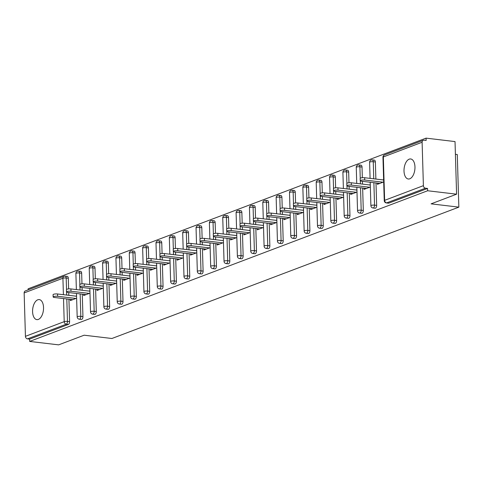 <?xml version="1.0" encoding="UTF-8"?>
<svg xmlns="http://www.w3.org/2000/svg" width="483" height="483" viewBox="0 0 483 483"><rect width="100%" height="100%" fill="white"/><g stroke="black" fill="none" stroke-linecap="round" stroke-linejoin="round"><path stroke-width="0.72" d="M409.198 159.167A10.083 5.391 -83.2 0 0 404.023 169.708A10.083 5.391 -83.2 0 0 408.298 179A10.083 5.391 -83.2 0 0 409.777 178.801A10.083 5.391 -83.2 0 0 414.951 168.259A10.083 5.391 -83.2 0 0 410.677 158.967A10.083 5.391 -83.2 0 0 409.198 159.167M37.771 299.792A10.083 5.391 -83.2 0 0 32.59 310.334A10.083 5.391 -83.2 0 0 36.871 319.619A10.083 5.391 -83.2 0 0 38.35 319.426A10.083 5.391 -83.2 0 0 43.524 308.879A10.083 5.391 -83.2 0 0 39.25 299.593A10.083 5.391 -83.2 0 0 37.771 299.792M455.403 154.306L457.286 154.53L458.85 207.141L111.899 338.498L84.133 335.202L58.63 344.862L29.674 341.421L29.608 339.12L68.375 324.443L66.262 324.196L27.489 338.873L29.608 339.12M426.072 138.138L426.139 140.444L424.026 140.191A2.361 1.926 69.3 0 0 423.253 140.281A2.361 1.926 69.3 0 0 422.112 142.256L423.398 185.665A2.361 1.926 69.3 0 0 425.451 188.201L427.564 188.455L427.63 190.755L456.586 194.19L455.028 141.579L426.072 138.138L28.111 288.81L28.141 289.872M27.489 338.873A2.361 1.926 -110.7 0 1 25.436 336.337L24.15 292.921A2.361 1.926 -110.7 0 1 25.297 290.947L64.064 276.27A2.361 1.926 -110.7 0 0 62.917 278.244L24.15 292.921M456.586 194.19L431.084 203.85L458.85 207.141M427.63 190.755L29.674 341.421M76.622 298.21L70.307 300.601L70.27 299.363M76.555 295.904L75.885 296.157M427.564 188.455L388.797 203.132A2.361 1.262 96.8 0 1 388.447 203.18L386.334 202.926A2.361 1.262 96.8 0 0 386.678 202.884L388.797 203.132M66.95 276.433A2.361 1.262 96.8 0 1 67.294 276.385A2.361 1.262 96.8 0 1 68.302 278.244L68.616 288.912M68.725 292.541L68.809 295.318M68.924 299.2L69.588 321.66A2.361 1.262 96.8 0 1 68.375 324.443M374.017 160.175A2.361 1.262 96.8 0 1 374.367 160.127A2.361 1.262 96.8 0 1 375.369 161.992L375.877 179.066M375.991 182.942L376.662 205.402A2.361 1.262 96.8 0 1 375.442 208.185A2.361 1.262 96.8 0 1 375.098 208.233L372.985 207.98A2.361 1.262 96.8 0 0 373.329 207.938A2.361 1.262 -83.2 0 0 374.542 205.148L376.662 205.402M360.668 165.228A2.361 1.262 96.8 0 1 361.018 165.18A2.361 1.262 96.8 0 1 362.021 167.046L362.335 177.708M362.443 181.336L362.528 184.12M362.642 188.002L363.307 210.455A2.361 1.262 96.8 0 1 362.093 213.244A2.361 1.262 96.8 0 1 361.749 213.287L359.63 213.039A2.361 1.262 96.8 0 0 359.98 212.991A2.361 1.262 -83.2 0 0 361.193 210.202L363.307 210.455M347.319 170.282A2.361 1.262 96.8 0 1 347.663 170.239A2.361 1.262 96.8 0 1 348.672 172.099L348.986 182.767M349.094 186.39L349.179 189.173M349.294 193.055L349.958 215.509A2.361 1.262 96.8 0 1 348.744 218.298A2.361 1.262 96.8 0 1 348.394 218.34L346.281 218.093A2.361 1.262 96.8 0 0 346.625 218.044A2.361 1.262 -83.2 0 0 347.845 215.261L349.958 215.509M333.964 175.341A2.361 1.262 96.8 0 1 334.314 175.293A2.361 1.262 96.8 0 1 335.317 177.152L335.637 187.821M335.745 191.443L335.824 194.226M335.939 198.108L336.609 220.562A2.361 1.262 96.8 0 1 335.389 223.351A2.361 1.262 96.8 0 1 335.045 223.4L332.932 223.146A2.361 1.262 96.8 0 0 333.276 223.098A2.361 1.262 -83.2 0 0 334.49 220.314L336.609 220.562M320.615 180.394A2.361 1.262 96.8 0 1 320.966 180.346A2.361 1.262 96.8 0 1 321.968 182.206L322.282 192.874M322.39 196.503L322.475 199.28M322.59 203.162L323.254 225.621A2.361 1.262 96.8 0 1 322.04 228.405A2.361 1.262 96.8 0 1 321.696 228.453L319.577 228.199A2.361 1.262 96.8 0 0 319.927 228.157A2.361 1.262 -83.2 0 0 321.141 225.368L323.254 225.621M307.266 185.448A2.361 1.262 96.8 0 1 307.611 185.4A2.361 1.262 96.8 0 1 308.619 187.265L308.933 197.927M309.042 201.556L309.126 204.339M309.241 208.215L309.905 230.675A2.361 1.262 96.8 0 1 308.691 233.458A2.361 1.262 96.8 0 1 308.341 233.506L306.228 233.253A2.361 1.262 96.8 0 0 306.572 233.211A2.361 1.262 -83.2 0 0 307.792 230.421L309.905 230.675M293.912 190.501A2.361 1.262 96.8 0 1 294.262 190.459A2.361 1.262 96.8 0 1 295.264 192.319L295.584 202.981M295.693 206.609L295.771 209.393M295.886 213.275L296.556 235.728A2.361 1.262 96.8 0 1 295.336 238.517A2.361 1.262 96.8 0 1 294.992 238.56L292.879 238.312A2.361 1.262 96.8 0 0 293.223 238.264A2.361 1.262 -83.2 0 0 294.437 235.475L296.556 235.728M280.563 195.555A2.361 1.262 96.8 0 1 280.913 195.512A2.361 1.262 96.8 0 1 281.915 197.372L282.235 208.04M282.338 211.663L282.422 214.446M282.537 218.328L283.201 240.782A2.361 1.262 96.8 0 1 281.987 243.571A2.361 1.262 96.8 0 1 281.643 243.613L279.524 243.366A2.361 1.262 96.8 0 0 279.874 243.317A2.361 1.262 -83.2 0 0 281.088 240.534L283.201 240.782M267.214 200.614A2.361 1.262 96.8 0 1 267.558 200.566A2.361 1.262 96.8 0 1 268.566 202.425L268.88 213.094M268.989 216.722L269.073 219.499M269.188 223.381L269.852 245.835A2.361 1.262 96.8 0 1 268.639 248.624A2.361 1.262 96.8 0 1 268.288 248.673L266.175 248.419A2.361 1.262 96.8 0 0 266.519 248.371A2.361 1.262 -83.2 0 0 267.739 245.587L269.852 245.835M253.859 205.667A2.361 1.262 96.8 0 1 254.209 205.619A2.361 1.262 96.8 0 1 255.211 207.479L255.531 218.147M255.64 221.775L255.718 224.553M255.833 228.435L256.503 250.894A2.361 1.262 96.8 0 1 255.29 253.678A2.361 1.262 96.8 0 1 254.939 253.726L252.826 253.472A2.361 1.262 96.8 0 0 253.17 253.43A2.361 1.262 -83.2 0 0 254.384 250.641L256.503 250.894M240.51 210.721A2.361 1.262 96.8 0 1 240.86 210.673A2.361 1.262 96.8 0 1 241.862 212.538L242.182 223.2M242.285 226.829L242.369 229.612M242.484 233.488L243.148 255.948A2.361 1.262 96.8 0 1 241.935 258.731A2.361 1.262 96.8 0 1 241.591 258.779L239.471 258.526A2.361 1.262 96.8 0 0 239.822 258.483A2.361 1.262 -83.2 0 0 241.035 255.694L243.148 255.948M227.161 215.774A2.361 1.262 96.8 0 1 227.505 215.732A2.361 1.262 96.8 0 1 228.513 217.591L228.827 228.254M228.936 231.882L229.02 234.666M229.135 238.548L229.799 261.001A2.361 1.262 96.8 0 1 228.586 263.79A2.361 1.262 96.8 0 1 228.236 263.833L226.122 263.585A2.361 1.262 96.8 0 0 226.467 263.537A2.361 1.262 -83.2 0 0 227.686 260.748L229.799 261.001M213.812 220.828A2.361 1.262 96.8 0 1 214.156 220.785A2.361 1.262 96.8 0 1 215.158 222.645L215.478 233.313M215.587 236.936L215.666 239.719M215.78 243.601L216.45 266.055A2.361 1.262 96.8 0 1 215.237 268.844A2.361 1.262 96.8 0 1 214.887 268.886L212.774 268.639A2.361 1.262 96.8 0 0 213.118 268.59A2.361 1.262 -83.2 0 0 214.331 265.807L216.45 266.055M200.457 225.887A2.361 1.262 96.8 0 1 200.807 225.839A2.361 1.262 96.8 0 1 201.809 227.698L202.129 238.367M202.232 241.995L202.317 244.772M202.431 248.654L203.101 271.108A2.361 1.262 96.8 0 1 201.882 273.897A2.361 1.262 96.8 0 1 201.538 273.946L199.419 273.692A2.361 1.262 96.8 0 0 199.769 273.644A2.361 1.262 -83.2 0 0 200.982 270.86L203.101 271.108M187.108 230.94A2.361 1.262 96.8 0 1 187.452 230.892A2.361 1.262 96.8 0 1 188.461 232.752L188.775 243.42M188.883 247.048L188.968 249.826M189.082 253.708L189.747 276.167A2.361 1.262 96.8 0 1 188.533 278.951A2.361 1.262 96.8 0 1 188.183 278.999L186.07 278.745A2.361 1.262 96.8 0 0 186.414 278.703A2.361 1.262 -83.2 0 0 187.633 275.914L189.747 276.167M173.759 235.994A2.361 1.262 96.8 0 1 174.103 235.946A2.361 1.262 96.8 0 1 175.106 237.811L175.426 248.473M175.534 252.102L175.613 254.885M175.727 258.767L176.398 281.221A2.361 1.262 96.8 0 1 175.184 284.004A2.361 1.262 96.8 0 1 174.834 284.052L172.721 283.805A2.361 1.262 96.8 0 0 173.065 283.756A2.361 1.262 -83.2 0 0 174.278 280.967L176.398 281.221M160.404 241.047A2.361 1.262 96.8 0 1 160.754 241.005A2.361 1.262 96.8 0 1 161.757 242.864L162.077 253.527M162.179 257.155L162.264 259.939M162.379 263.821L163.049 286.274A2.361 1.262 96.8 0 1 161.829 289.063A2.361 1.262 96.8 0 1 161.485 289.106L159.366 288.858A2.361 1.262 96.8 0 0 159.716 288.81A2.361 1.262 -83.2 0 0 160.93 286.021L163.049 286.274M147.055 246.101A2.361 1.262 96.8 0 1 147.4 246.058A2.361 1.262 96.8 0 1 148.408 247.918L148.722 258.586M148.83 262.209L148.915 264.992M149.03 268.874L149.694 291.327A2.361 1.262 96.8 0 1 148.48 294.117A2.361 1.262 96.8 0 1 148.13 294.165L146.017 293.912A2.361 1.262 96.8 0 0 146.367 293.863A2.361 1.262 -83.2 0 0 147.581 291.08L149.694 291.327M133.706 251.16A2.361 1.262 96.8 0 1 134.051 251.112A2.361 1.262 96.8 0 1 135.053 252.971L135.373 263.64M135.482 267.268L135.56 270.045M135.675 273.927L136.345 296.381A2.361 1.262 96.8 0 1 135.131 299.17A2.361 1.262 96.8 0 1 134.781 299.219L132.668 298.965A2.361 1.262 96.8 0 0 133.012 298.923A2.361 1.262 -83.2 0 0 134.226 296.133L136.345 296.381M120.352 256.213A2.361 1.262 96.8 0 1 120.702 256.165A2.361 1.262 96.8 0 1 121.704 258.025L122.024 268.693M122.127 272.321L122.211 275.099M122.326 278.981L122.996 301.44A2.361 1.262 96.8 0 1 121.776 304.224A2.361 1.262 96.8 0 1 121.432 304.272L119.313 304.018A2.361 1.262 96.8 0 0 119.663 303.976A2.361 1.262 -83.2 0 0 120.877 301.187L122.996 301.44M107.003 261.267A2.361 1.262 96.8 0 1 107.347 261.218A2.361 1.262 96.8 0 1 108.355 263.084L108.669 273.746M108.778 277.375L108.862 280.158M108.977 284.04L109.641 306.494A2.361 1.262 96.8 0 1 108.427 309.283A2.361 1.262 96.8 0 1 108.077 309.325L105.964 309.078A2.361 1.262 96.8 0 0 106.314 309.029A2.361 1.262 -83.2 0 0 107.528 306.24L109.641 306.494M93.654 266.32A2.361 1.262 96.8 0 1 93.998 266.278A2.361 1.262 96.8 0 1 95.006 268.137L95.32 278.806M95.429 282.428L95.507 285.212M95.628 289.094L96.292 311.547A2.361 1.262 96.8 0 1 95.079 314.336A2.361 1.262 96.8 0 1 94.728 314.379L92.615 314.131A2.361 1.262 96.8 0 0 92.959 314.083A2.361 1.262 -83.2 0 0 94.179 311.3L96.292 311.547M80.299 271.374A2.361 1.262 96.8 0 1 80.649 271.331A2.361 1.262 96.8 0 1 81.651 273.191L81.971 283.859M82.074 287.482L82.158 290.265M82.273 294.147L82.943 316.6A2.361 1.262 96.8 0 1 81.724 319.39A2.361 1.262 96.8 0 1 81.379 319.438L79.26 319.185A2.361 1.262 96.8 0 0 79.61 319.136A2.361 1.262 -83.2 0 0 80.824 316.353L82.943 316.6M83.619 294.304L83.656 295.548L89.977 293.151M89.904 290.851L89.24 291.104M96.968 289.251L97.011 290.488L103.326 288.097M103.259 285.797L102.589 286.051M110.323 284.197L110.359 285.435L116.675 283.044M116.608 280.744L115.938 280.997M123.672 279.144L123.708 280.382L130.03 277.991M129.957 275.69L129.287 275.944M137.021 274.09L137.063 275.328L143.379 272.937M143.312 270.631L142.642 270.885M150.376 269.031L150.412 270.275L156.727 267.878M156.661 265.578L155.991 265.831M163.725 263.978L163.761 265.215L170.082 262.824M170.01 260.524L169.34 260.778M177.074 258.924L177.116 260.162L183.431 257.771M183.365 255.471L182.695 255.724M190.429 253.871L190.465 255.109L196.78 252.718M196.714 250.417L196.044 250.671M203.778 248.817L203.814 250.055L210.135 247.664M210.063 245.358L209.393 245.612M217.127 243.758L217.169 244.996L223.484 242.605M223.418 240.305L222.748 240.558M230.482 238.705L230.518 239.942L236.833 237.551M236.767 235.251L236.096 235.505M243.83 233.651L243.867 234.889L250.188 232.498M250.116 230.198L249.445 230.451M257.179 228.598L257.216 229.836L263.537 227.445M263.47 225.144L262.8 225.398M270.534 223.544L270.571 224.782L276.886 222.385M276.819 220.085L276.149 220.339M283.883 218.485L283.919 219.723L290.241 217.332M290.168 215.032L289.498 215.285M297.232 213.432L297.268 214.669L303.59 212.279M303.523 209.978L302.853 210.232M310.587 208.378L310.623 209.616L316.939 207.225M316.872 204.925L316.202 205.178M323.936 203.325L323.972 204.563L330.294 202.172M330.221 199.871L329.551 200.125M337.285 198.265L337.321 199.509L343.642 197.112M343.576 194.812L342.906 195.066M350.64 193.212L350.676 194.45L356.991 192.059M356.925 189.759L356.255 190.012M363.989 188.159L364.025 189.396L370.346 187.006M370.274 184.705L369.604 184.959M377.338 183.105L377.374 184.343L383.695 181.952M383.629 179.652L382.959 179.905M53.148 296.973L53.076 294.672A2.916 0.658 -1.7 0 1 54.591 294.044A2.916 0.658 -1.7 0 1 57.574 293.99L57.64 296.29A2.916 0.658 178.3 0 0 54.657 296.345A2.916 0.658 178.3 0 0 53.148 296.973A2.916 0.658 178.3 0 0 54.476 297.486L72.788 299.659M57.64 296.29L75.952 298.464M57.574 293.99L76.568 296.242M66.497 291.919L66.431 289.619A2.916 0.658 -1.7 0 1 67.94 288.991A2.916 0.658 -1.7 0 1 70.923 288.931L70.995 291.231A2.916 0.658 178.3 0 0 68.012 291.291A2.916 0.658 178.3 0 0 66.497 291.919A2.916 0.658 178.3 0 0 67.825 292.432L86.137 294.606M70.995 291.231L89.307 293.404M70.923 288.931L89.916 291.189M79.846 286.866L79.78 284.565A2.916 0.658 -1.7 0 1 81.295 283.938A2.916 0.658 -1.7 0 1 84.277 283.877L84.344 286.178A2.916 0.658 178.3 0 0 81.361 286.238A2.916 0.658 178.3 0 0 79.846 286.866A2.916 0.658 178.3 0 0 81.18 287.379L99.492 289.552M84.344 286.178L102.656 288.351M84.277 283.877L103.265 286.129M93.201 281.812L93.128 279.506A2.916 0.658 -1.7 0 1 94.644 278.884A2.916 0.658 -1.7 0 1 97.626 278.824L97.693 281.124A2.916 0.658 178.3 0 0 94.71 281.184A2.916 0.658 178.3 0 0 93.201 281.812A2.916 0.658 178.3 0 0 94.529 282.326L112.841 284.499M97.693 281.124L116.005 283.298M97.626 278.824L116.62 281.076M106.55 276.753L106.483 274.453A2.916 0.658 -1.7 0 1 107.993 273.831A2.916 0.658 -1.7 0 1 110.975 273.77L111.048 276.071A2.916 0.658 178.3 0 0 108.059 276.131A2.916 0.658 178.3 0 0 106.55 276.753A2.916 0.658 178.3 0 0 107.878 277.266L126.19 279.44M111.048 276.071L129.359 278.244M110.975 273.77L129.969 276.022M119.899 271.7L119.832 269.399A2.916 0.658 -1.7 0 1 121.348 268.771A2.916 0.658 -1.7 0 1 124.33 268.711L124.397 271.017A2.916 0.658 178.3 0 0 121.414 271.072A2.916 0.658 178.3 0 0 119.899 271.7A2.916 0.658 178.3 0 0 121.233 272.213L139.545 274.386M124.397 271.017L142.708 273.191M124.33 268.711L143.318 270.969M133.254 266.646L133.181 264.346A2.916 0.658 -1.7 0 1 134.697 263.718A2.916 0.658 -1.7 0 1 137.679 263.658L137.746 265.958A2.916 0.658 178.3 0 0 134.763 266.018A2.916 0.658 178.3 0 0 133.254 266.646A2.916 0.658 178.3 0 0 134.582 267.159L152.894 269.333M137.746 265.958L156.057 268.131M137.679 263.658L156.673 265.916M146.603 261.593L146.536 259.293A2.916 0.658 -1.7 0 1 148.046 258.665A2.916 0.658 -1.7 0 1 151.028 258.604L151.101 260.905A2.916 0.658 178.3 0 0 148.112 260.965A2.916 0.658 178.3 0 0 146.603 261.593A2.916 0.658 178.3 0 0 147.931 262.106L166.243 264.279M151.101 260.905L169.412 263.078M151.028 258.604L170.022 260.856M159.951 256.539L159.885 254.233A2.916 0.658 -1.7 0 1 161.394 253.611A2.916 0.658 -1.7 0 1 164.383 253.551L164.449 255.851A2.916 0.658 178.3 0 0 161.467 255.912A2.916 0.658 178.3 0 0 159.951 256.539A2.916 0.658 178.3 0 0 161.286 257.053L179.598 259.22M164.449 255.851L182.761 258.025M164.383 253.551L183.371 255.803M173.306 251.48L173.234 249.18A2.916 0.658 -1.7 0 1 174.749 248.552A2.916 0.658 -1.7 0 1 177.732 248.497L177.798 250.798A2.916 0.658 178.3 0 0 174.816 250.858A2.916 0.658 178.3 0 0 173.306 251.48A2.916 0.658 178.3 0 0 174.635 251.993L192.946 254.167M177.798 250.798L196.11 252.971M177.732 248.497L196.726 250.749M186.655 246.427L186.589 244.126A2.916 0.658 -1.7 0 1 188.098 243.498A2.916 0.658 -1.7 0 1 191.081 243.438L191.153 245.744A2.916 0.658 178.3 0 0 188.165 245.799A2.916 0.658 178.3 0 0 186.655 246.427A2.916 0.658 178.3 0 0 187.984 246.94L206.295 249.113M191.153 245.744L209.465 247.912M191.081 243.438L210.075 245.696M200.004 241.373L199.938 239.073A2.916 0.658 -1.7 0 1 201.447 238.445A2.916 0.658 -1.7 0 1 204.436 238.385L204.502 240.685A2.916 0.658 178.3 0 0 201.52 240.745A2.916 0.658 178.3 0 0 200.004 241.373A2.916 0.658 178.3 0 0 201.339 241.886L219.65 244.06M204.502 240.685L222.814 242.858M204.436 238.385L223.424 240.643M213.359 236.32L213.287 234.02A2.916 0.658 -1.7 0 1 214.802 233.392A2.916 0.658 -1.7 0 1 217.785 233.331L217.851 235.632A2.916 0.658 178.3 0 0 214.869 235.692A2.916 0.658 178.3 0 0 213.359 236.32A2.916 0.658 178.3 0 0 214.687 236.833L232.999 239.007M217.851 235.632L236.163 237.805M217.785 233.331L236.779 235.583M226.708 231.266L226.642 228.96A2.916 0.658 -1.7 0 1 228.151 228.338A2.916 0.658 -1.7 0 1 231.134 228.278L231.206 230.578A2.916 0.658 178.3 0 0 228.218 230.639A2.916 0.658 178.3 0 0 226.708 231.266A2.916 0.658 178.3 0 0 228.036 231.774L246.348 233.947M231.206 230.578L249.518 232.752M231.134 228.278L250.128 230.53M240.057 226.207L239.991 223.907A2.916 0.658 -1.7 0 1 241.5 223.279A2.916 0.658 -1.7 0 1 244.489 223.224L244.555 225.525A2.916 0.658 178.3 0 0 241.572 225.585A2.916 0.658 178.3 0 0 240.057 226.207A2.916 0.658 178.3 0 0 241.391 226.72L259.703 228.894M244.555 225.525L262.867 227.698M244.489 223.224L263.476 225.476M253.406 221.154L253.34 218.853A2.916 0.658 -1.7 0 1 254.855 218.225A2.916 0.658 -1.7 0 1 257.837 218.165L257.904 220.465A2.916 0.658 178.3 0 0 254.921 220.526A2.916 0.658 178.3 0 0 253.406 221.154A2.916 0.658 178.3 0 0 254.74 221.667L273.052 223.84M257.904 220.465L276.216 222.639M257.837 218.165L276.831 220.423M266.761 216.1L266.694 213.8A2.916 0.658 -1.7 0 1 268.204 213.172A2.916 0.658 -1.7 0 1 271.186 213.112L271.259 215.412A2.916 0.658 178.3 0 0 268.27 215.472A2.916 0.658 178.3 0 0 266.761 216.1A2.916 0.658 178.3 0 0 268.089 216.613L286.401 218.787M271.259 215.412L289.571 217.585M271.186 213.112L290.18 215.364M280.11 211.047L280.043 208.747A2.916 0.658 -1.7 0 1 281.553 208.119A2.916 0.658 -1.7 0 1 284.541 208.058L284.608 210.359A2.916 0.658 178.3 0 0 281.625 210.419A2.916 0.658 178.3 0 0 280.11 211.047A2.916 0.658 178.3 0 0 281.444 211.56L299.756 213.734M284.608 210.359L302.919 212.532M284.541 208.058L303.529 210.31M293.459 205.987L293.392 203.687A2.916 0.658 -1.7 0 1 294.908 203.065A2.916 0.658 -1.7 0 1 297.89 203.005L297.957 205.305A2.916 0.658 178.3 0 0 294.974 205.366A2.916 0.658 178.3 0 0 293.459 205.987A2.916 0.658 178.3 0 0 294.793 206.501L313.105 208.674M297.957 205.305L316.268 207.479M297.89 203.005L316.884 205.257M306.814 200.934L306.741 198.634A2.916 0.658 -1.7 0 1 308.257 198.006A2.916 0.658 -1.7 0 1 311.239 197.952L311.312 200.252A2.916 0.658 178.3 0 0 308.323 200.306A2.916 0.658 178.3 0 0 306.814 200.934A2.916 0.658 178.3 0 0 308.142 201.447L326.454 203.621M311.312 200.252L329.623 202.425M311.239 197.952L330.233 200.204M320.163 195.881L320.096 193.58A2.916 0.658 -1.7 0 1 321.606 192.952A2.916 0.658 -1.7 0 1 324.594 192.892L324.661 195.192A2.916 0.658 178.3 0 0 321.678 195.253A2.916 0.658 178.3 0 0 320.163 195.881A2.916 0.658 178.3 0 0 321.491 196.394L339.809 198.567M324.661 195.192L342.972 197.366M324.594 192.892L343.582 195.15M333.512 190.827L333.445 188.527A2.916 0.658 -1.7 0 1 334.96 187.899A2.916 0.658 -1.7 0 1 337.943 187.839L338.009 190.139A2.916 0.658 178.3 0 0 335.027 190.199A2.916 0.658 178.3 0 0 333.512 190.827A2.916 0.658 178.3 0 0 334.846 191.34L353.158 193.514M338.009 190.139L356.321 192.312M337.943 187.839L356.937 190.091M346.866 185.774L346.794 183.474A2.916 0.658 -1.7 0 1 348.309 182.846A2.916 0.658 -1.7 0 1 351.292 182.785L351.364 185.086A2.916 0.658 178.3 0 0 348.376 185.146A2.916 0.658 178.3 0 0 346.866 185.774A2.916 0.658 178.3 0 0 348.195 186.287L366.506 188.461M351.364 185.086L369.676 187.259M351.292 182.785L370.286 185.037M360.215 180.714L360.149 178.414A2.916 0.658 -1.7 0 1 361.658 177.792A2.916 0.658 -1.7 0 1 364.647 177.732L364.713 180.032A2.916 0.658 178.3 0 0 361.731 180.093A2.916 0.658 178.3 0 0 360.215 180.714A2.916 0.658 178.3 0 0 361.544 181.228L379.861 183.401M364.713 180.032L383.025 182.206M364.647 177.732L383.635 179.984M25.436 336.337L64.209 321.654L63.521 298.56M63.406 294.678L62.917 278.244A2.361 0.537 -1.7 0 1 66.183 277.997L66.527 289.444M66.805 298.953L67.475 321.406A2.361 1.262 -83.2 0 1 66.262 324.196A2.361 1.926 -110.7 0 1 64.209 321.654A2.361 0.537 -1.7 0 1 67.475 321.406L69.588 321.66M422.112 142.256L383.339 156.933L384.631 200.342L423.398 185.665M425.451 188.201L386.678 202.884A2.361 1.926 69.3 0 1 384.631 200.342A2.361 0.537 178.3 0 0 384.251 200.65A2.361 2.361 0 0 0 386.334 202.926M423.253 140.281L384.486 154.958A2.361 1.926 69.3 0 0 383.339 156.933A2.361 0.537 178.3 0 0 382.959 157.241L384.251 200.65M68.302 278.244L66.183 277.997A2.361 1.262 96.8 0 0 65.181 276.131A2.361 2.361 0 0 0 64.064 276.27M66.606 292.088L66.69 295.071M64.837 276.179A2.361 1.262 96.8 0 1 65.181 276.131L67.294 276.385M81.651 273.191L79.538 272.943A2.361 0.537 -1.7 0 0 76.272 273.191A2.361 0.537 178.3 0 0 75.891 273.499L76.368 289.577M80.16 293.893L80.824 316.353A2.361 0.537 -1.7 0 0 77.558 316.6A2.361 0.537 178.3 0 0 77.177 316.908A2.361 2.361 0 0 0 79.26 319.185M78.186 271.126A2.361 1.262 96.8 0 1 78.53 271.078A2.361 1.262 96.8 0 1 79.538 272.943L79.876 284.384M79.955 287.035L80.045 290.017M95.006 268.137L92.887 267.884L93.225 279.331M93.304 281.981L93.394 284.958M93.509 288.84L94.179 311.3A2.361 0.537 -1.7 0 0 90.907 311.547A2.361 0.537 178.3 0 0 90.532 311.855A2.361 2.361 0 0 0 92.615 314.131M108.355 263.084L106.236 262.83L106.58 274.278M106.658 276.928L106.743 279.905M106.858 283.787L107.528 306.24A2.361 0.537 -1.7 0 0 104.262 306.494A2.361 0.537 178.3 0 0 103.881 306.796A2.361 2.361 0 0 0 105.964 309.078M121.704 258.025L119.591 257.777L119.929 269.224M120.007 271.869L120.098 274.851M120.213 278.733L120.877 301.187A2.361 0.537 -1.7 0 0 117.611 301.44A2.361 0.537 178.3 0 0 117.23 301.742A2.361 2.361 0 0 0 119.313 304.018M135.053 252.971L132.94 252.724L133.278 264.171M133.356 266.815L133.447 269.798M133.562 273.68L134.226 296.133A2.361 0.537 -1.7 0 0 130.959 296.381A2.361 0.537 178.3 0 0 130.585 296.689A2.361 2.361 0 0 0 132.668 298.965M148.408 247.918L146.289 247.664L146.633 259.111M146.711 261.762L146.796 264.738M146.91 268.62L147.581 291.08A2.361 0.537 -1.7 0 0 144.314 291.327A2.361 0.537 178.3 0 0 143.934 291.635A2.361 2.361 0 0 0 146.017 293.912M161.757 242.864L159.644 242.611L159.982 254.058M160.06 256.708L160.151 259.685M160.265 263.567L160.93 286.021A2.361 0.537 -1.7 0 0 157.663 286.274A2.361 0.537 178.3 0 0 157.283 286.582A2.361 2.361 0 0 0 159.366 288.858M175.106 237.811L172.992 237.558L173.331 249.005M173.409 251.655L173.5 254.632M173.614 258.514L174.278 280.967A2.361 0.537 -1.7 0 0 171.012 281.221A2.361 0.537 178.3 0 0 170.638 281.523A2.361 2.361 0 0 0 172.721 283.805M188.461 232.752L186.341 232.504L186.686 243.951M186.764 246.596L186.849 249.578M186.963 253.46L187.633 275.914A2.361 0.537 -1.7 0 0 184.367 276.167A2.361 0.537 178.3 0 0 183.987 276.469A2.361 2.361 0 0 0 186.07 278.745M201.809 227.698L199.696 227.451L200.034 238.898M200.113 241.542L200.204 244.525M200.318 248.407L200.982 270.86A2.361 0.537 -1.7 0 0 197.716 271.108A2.361 0.537 178.3 0 0 197.336 271.416A2.361 2.361 0 0 0 199.419 273.692M215.158 222.645L213.045 222.391L213.383 233.838M213.462 236.489L213.552 239.465M213.667 243.347L214.331 265.807A2.361 0.537 -1.7 0 0 211.065 266.055A2.361 0.537 178.3 0 0 210.691 266.362A2.361 2.361 0 0 0 212.774 268.639M228.513 217.591L226.394 217.338L226.738 228.785M226.817 231.435L226.901 234.412M227.016 238.294L227.686 260.748A2.361 0.537 -1.7 0 0 224.42 261.001A2.361 0.537 178.3 0 0 224.04 261.309A2.361 2.361 0 0 0 226.122 263.585M241.862 212.538L239.749 212.285L240.087 223.732M240.166 226.382L240.256 229.359M240.371 233.241L241.035 255.694A2.361 0.537 -1.7 0 0 237.769 255.948A2.361 0.537 178.3 0 0 237.388 256.25A2.361 2.361 0 0 0 239.471 258.526M255.211 207.479L253.098 207.231L253.436 218.678M253.515 221.323L253.605 224.305M253.72 228.187L254.384 250.641A2.361 0.537 -1.7 0 0 251.118 250.894A2.361 0.537 178.3 0 0 250.743 251.196A2.361 2.361 0 0 0 252.826 253.472M268.566 202.425L266.447 202.178L266.791 213.625M266.87 216.269L266.954 219.252M267.069 223.128L267.739 245.587A2.361 0.537 -1.7 0 0 264.473 245.835A2.361 0.537 178.3 0 0 264.092 246.143A2.361 2.361 0 0 0 266.175 248.419M281.915 197.372L279.802 197.118L280.14 208.565M280.218 211.216L280.309 214.192M280.424 218.075L281.088 240.534A2.361 0.537 -1.7 0 0 277.822 240.782A2.361 0.537 178.3 0 0 277.441 241.089A2.361 2.361 0 0 0 279.524 243.366M295.264 192.319L293.151 192.065L293.489 203.512M293.567 206.163L293.658 209.139M293.773 213.021L294.437 235.475A2.361 0.537 -1.7 0 0 291.171 235.728A2.361 0.537 178.3 0 0 290.79 236.036A2.361 2.361 0 0 0 292.879 238.312M308.619 187.265L306.5 187.012L306.844 198.459M306.922 201.109L307.007 204.086M307.122 207.968L307.792 230.421A2.361 0.537 -1.7 0 0 304.525 230.675A2.361 0.537 178.3 0 0 304.145 230.977A2.361 2.361 0 0 0 306.228 233.253M321.968 182.206L319.855 181.958L320.193 193.405M320.271 196.05L320.362 199.032M320.477 202.914L321.141 225.368A2.361 0.537 -1.7 0 0 317.874 225.621A2.361 0.537 178.3 0 0 317.494 225.923A2.361 2.361 0 0 0 319.577 228.199M335.317 177.152L333.204 176.905L333.542 188.346M333.62 190.996L333.711 193.979M333.825 197.855L334.49 220.314A2.361 0.537 -1.7 0 0 331.223 220.562A2.361 0.537 178.3 0 0 330.843 220.87A2.361 2.361 0 0 0 332.932 223.146M348.672 172.099L346.553 171.845L346.897 183.292M346.975 185.943L347.06 188.919M347.174 192.802L347.845 215.261A2.361 0.537 -1.7 0 0 344.578 215.509A2.361 0.537 178.3 0 0 344.198 215.816A2.361 2.361 0 0 0 346.281 218.093M362.021 167.046L359.907 166.792L360.246 178.239M360.324 180.89L360.415 183.866M360.529 187.748L361.193 210.202A2.361 0.537 -1.7 0 0 357.927 210.455A2.361 0.537 178.3 0 0 357.547 210.757A2.361 2.361 0 0 0 359.63 213.039M375.369 161.992L373.256 161.739L373.764 178.813M373.878 182.695L374.542 205.148A2.361 0.537 -1.7 0 0 371.276 205.402A2.361 0.537 178.3 0 0 370.896 205.704A2.361 2.361 0 0 0 372.985 207.98M91.535 266.073A2.361 1.262 96.8 0 1 91.885 266.024A2.361 1.262 96.8 0 1 92.887 267.884A2.361 0.537 -1.7 0 0 89.621 268.137A2.361 0.537 178.3 0 0 89.24 268.439L89.717 284.523M104.889 261.013A2.361 1.262 96.8 0 1 105.234 260.971A2.361 1.262 96.8 0 1 106.236 262.83A2.361 0.537 -1.7 0 0 102.97 263.084A2.361 0.537 178.3 0 0 102.595 263.386L103.072 279.47M118.238 255.96A2.361 1.262 96.8 0 1 118.583 255.918A2.361 1.262 96.8 0 1 119.591 257.777A2.361 0.537 -1.7 0 0 116.325 258.025A2.361 0.537 178.3 0 0 115.944 258.333L116.421 274.416M131.587 250.906A2.361 1.262 96.8 0 1 131.937 250.858A2.361 1.262 96.8 0 1 132.94 252.724A2.361 0.537 -1.7 0 0 129.673 252.971A2.361 0.537 178.3 0 0 129.293 253.279L129.77 269.357M144.936 245.853A2.361 1.262 96.8 0 1 145.286 245.805A2.361 1.262 96.8 0 1 146.289 247.664A2.361 0.537 -1.7 0 0 143.022 247.918A2.361 0.537 178.3 0 0 142.648 248.226L143.125 264.304M158.291 240.8A2.361 1.262 96.8 0 1 158.635 240.751A2.361 1.262 96.8 0 1 159.644 242.611A2.361 0.537 -1.7 0 0 156.377 242.864A2.361 0.537 178.3 0 0 155.997 243.166L156.474 259.25M171.64 235.74A2.361 1.262 96.8 0 1 171.99 235.698A2.361 1.262 96.8 0 1 172.992 237.558A2.361 0.537 -1.7 0 0 169.726 237.811A2.361 0.537 178.3 0 0 169.346 238.113L169.823 254.197M184.989 230.687A2.361 1.262 96.8 0 1 185.339 230.645A2.361 1.262 96.8 0 1 186.341 232.504A2.361 0.537 -1.7 0 0 183.075 232.752A2.361 0.537 178.3 0 0 182.695 233.06L183.178 249.143M198.344 225.633A2.361 1.262 96.8 0 1 198.688 225.585A2.361 1.262 96.8 0 1 199.696 227.451A2.361 0.537 -1.7 0 0 196.43 227.698A2.361 0.537 178.3 0 0 196.05 228.006L196.527 244.084M211.693 220.58A2.361 1.262 96.8 0 1 212.043 220.532A2.361 1.262 96.8 0 1 213.045 222.391A2.361 0.537 -1.7 0 0 209.779 222.645A2.361 0.537 178.3 0 0 209.399 222.953L209.876 239.031M225.042 215.527A2.361 1.262 96.8 0 1 225.392 215.478A2.361 1.262 96.8 0 1 226.394 217.338A2.361 0.537 -1.7 0 0 223.128 217.591A2.361 0.537 178.3 0 0 222.748 217.893L223.231 233.977M238.397 210.467A2.361 1.262 96.8 0 1 238.741 210.425A2.361 1.262 96.8 0 1 239.749 212.285A2.361 0.537 -1.7 0 0 236.483 212.538A2.361 0.537 178.3 0 0 236.102 212.84L236.579 228.924M251.746 205.414A2.361 1.262 96.8 0 1 252.096 205.372A2.361 1.262 96.8 0 1 253.098 207.231A2.361 0.537 -1.7 0 0 249.832 207.479A2.361 0.537 178.3 0 0 249.451 207.787L249.928 223.871M265.095 200.36A2.361 1.262 96.8 0 1 265.445 200.312A2.361 1.262 96.8 0 1 266.447 202.178A2.361 0.537 -1.7 0 0 263.181 202.425A2.361 0.537 178.3 0 0 262.8 202.733L263.277 218.811M278.45 195.307A2.361 1.262 96.8 0 1 278.794 195.259A2.361 1.262 96.8 0 1 279.802 197.118A2.361 0.537 -1.7 0 0 276.536 197.372A2.361 0.537 178.3 0 0 276.155 197.674L276.632 213.758M291.798 190.254A2.361 1.262 96.8 0 1 292.149 190.205A2.361 1.262 96.8 0 1 293.151 192.065A2.361 0.537 -1.7 0 0 289.885 192.319A2.361 0.537 178.3 0 0 289.504 192.62L289.981 208.704M305.147 185.194A2.361 1.262 96.8 0 1 305.498 185.152A2.361 1.262 96.8 0 1 306.5 187.012A2.361 0.537 -1.7 0 0 303.233 187.259A2.361 0.537 178.3 0 0 302.853 187.567L303.33 203.651M318.502 180.141A2.361 1.262 96.8 0 1 318.846 180.099A2.361 1.262 96.8 0 1 319.855 181.958A2.361 0.537 -1.7 0 0 316.588 182.206A2.361 0.537 178.3 0 0 316.208 182.514L316.685 198.598M331.851 175.088A2.361 1.262 96.8 0 1 332.195 175.039A2.361 1.262 96.8 0 1 333.204 176.905A2.361 0.537 -1.7 0 0 329.937 177.152A2.361 0.537 178.3 0 0 329.557 177.46L330.034 193.538M345.2 170.034A2.361 1.262 96.8 0 1 345.55 169.986A2.361 1.262 96.8 0 1 346.553 171.845A2.361 0.537 -1.7 0 0 343.286 172.099A2.361 0.537 178.3 0 0 342.906 172.401L343.383 188.485M358.555 164.981A2.361 1.262 96.8 0 1 358.899 164.932A2.361 1.262 96.8 0 1 359.907 166.792A2.361 0.537 -1.7 0 0 356.641 167.046A2.361 0.537 178.3 0 0 356.261 167.347L356.738 183.431M371.904 159.921A2.361 1.262 96.8 0 1 372.248 159.879A2.361 1.262 96.8 0 1 373.256 161.739A2.361 0.537 -1.7 0 0 369.99 161.986A2.361 0.537 178.3 0 0 369.61 162.294L370.087 178.378M80.649 271.331L78.53 271.078A2.361 2.361 0 0 0 75.891 273.499M76.483 293.459L77.177 316.908M93.998 266.278L91.885 266.024A2.361 2.361 0 0 0 89.24 268.439M89.832 288.405L90.532 311.855M107.347 261.218L105.234 260.971A2.361 2.361 0 0 0 102.595 263.386M103.187 283.352L103.881 306.796M120.702 256.165L118.583 255.918A2.361 2.361 0 0 0 115.944 258.333M116.536 278.299L117.23 301.742M134.051 251.112L131.937 250.858A2.361 2.361 0 0 0 129.293 253.279M129.885 273.239L130.585 296.689M147.4 246.058L145.286 245.805A2.361 2.361 0 0 0 142.648 248.226M143.24 268.186L143.934 291.635M160.754 241.005L158.635 240.751A2.361 2.361 0 0 0 155.997 243.166M156.589 263.132L157.283 286.582M174.103 235.946L171.99 235.698A2.361 2.361 0 0 0 169.346 238.113M169.938 258.079L170.638 281.523M187.452 230.892L185.339 230.645A2.361 2.361 0 0 0 182.695 233.06M183.292 253.02L183.987 276.469M200.807 225.839L198.688 225.585A2.361 2.361 0 0 0 196.05 228.006M196.641 247.966L197.336 271.416M214.156 220.785L212.043 220.532A2.361 2.361 0 0 0 209.399 222.953M209.99 242.913L210.691 266.362M227.505 215.732L225.392 215.478A2.361 2.361 0 0 0 222.748 217.893M223.345 237.859L224.04 261.309M240.86 210.673L238.741 210.425A2.361 2.361 0 0 0 236.102 212.84M236.694 232.806L237.388 256.25M254.209 205.619L252.096 205.372A2.361 2.361 0 0 0 249.451 207.787M250.043 227.747L250.743 251.196M267.558 200.566L265.445 200.312A2.361 2.361 0 0 0 262.8 202.733M263.398 222.693L264.092 246.143M280.913 195.512L278.794 195.259A2.361 2.361 0 0 0 276.155 197.674M276.747 217.64L277.441 241.089M294.262 190.459L292.149 190.205A2.361 2.361 0 0 0 289.504 192.62M290.096 212.586L290.79 236.036M307.611 185.4L305.498 185.152A2.361 2.361 0 0 0 302.853 187.567M303.451 207.533L304.145 230.977M320.966 180.346L318.846 180.099A2.361 2.361 0 0 0 316.208 182.514M316.8 202.474L317.494 225.923M334.314 175.293L332.195 175.039A2.361 2.361 0 0 0 329.557 177.46M330.149 197.42L330.843 220.87M347.663 170.239L345.55 169.986A2.361 2.361 0 0 0 342.906 172.401M343.504 192.367L344.198 215.816M361.018 165.18L358.899 164.932A2.361 2.361 0 0 0 356.261 167.347M356.852 187.313L357.547 210.757M374.367 160.127L372.248 159.879A2.361 2.361 0 0 0 369.61 162.294M370.201 182.26L370.896 205.704M384.486 154.958A2.361 2.361 0 0 0 382.959 157.241"/></g></svg>
